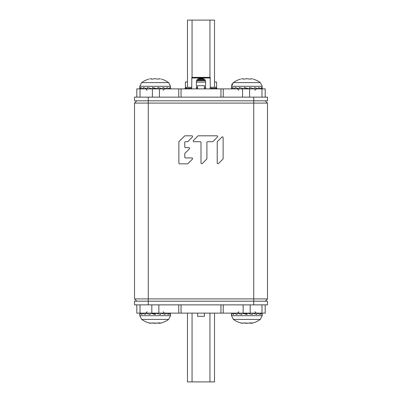 <?xml version="1.0" encoding="UTF-8"?>
<svg xmlns="http://www.w3.org/2000/svg" width="402" height="402" viewBox="0 0 402 402"><rect width="100%" height="100%" fill="white"/><g stroke="black" fill="none" stroke-linecap="round" stroke-linejoin="round"><path stroke-width="0.6" d="M147.122 301.193L136.801 301.193L134.509 298.902L134.509 103.098L136.801 100.807L147.122 100.807M265.199 304.862L265.199 313.118L178.759 313.118L178.759 304.862L134.509 304.862L134.509 301.193L148.268 301.193L136.801 301.193L134.509 298.902L267.491 298.902L267.491 103.098L265.199 100.807L267.491 103.098L134.509 103.098L136.801 100.807L148.268 100.807L134.509 100.807L134.509 97.138L152.393 97.138L152.393 88.882L265.199 88.882L265.199 97.138M265.199 100.807L148.268 100.807L148.268 97.138M148.268 304.862L148.268 301.193L253.732 301.193L253.732 97.138L267.491 97.138L267.491 100.807L148.268 100.807L148.268 301.193L254.878 301.193M267.491 298.902L265.199 301.193L267.491 298.902M184.985 153.293L189.412 148.866A0.739 0.739 0 0 0 188.89 147.609L185.508 147.609A0.739 0.739 0 0 1 184.769 146.871L184.769 142.444A0.739 0.739 0 0 1 185.508 141.705L187.417 141.705A0.739 0.739 0 0 0 187.94 141.489L192.362 137.067A0.739 0.739 0 0 0 191.844 135.806L185.076 135.806A0.739 0.739 0 0 0 184.553 136.022L179.086 141.489A0.739 0.739 0 0 0 178.87 142.012L178.87 163.101A0.739 0.739 0 0 0 179.609 163.835L187.417 163.835A0.739 0.739 0 0 0 187.94 163.619L192.362 159.197A0.739 0.739 0 0 0 191.844 157.936L185.508 157.936A0.739 0.739 0 0 1 184.769 157.197L184.769 153.815A0.739 0.739 0 0 1 184.985 153.293M206.683 159.117A0.739 0.739 0 0 0 206.899 158.594L206.899 142.444A0.739 0.739 0 0 1 207.638 141.705L212.497 141.705A0.739 0.739 0 0 0 213.02 141.489L217.447 137.067A0.739 0.739 0 0 0 216.924 135.806L198.357 135.806A0.739 0.739 0 0 0 197.834 136.022L193.407 140.449A0.739 0.739 0 0 0 193.93 141.705L200.261 141.705A0.739 0.739 0 0 1 201 142.444L201 163.021A0.739 0.739 0 0 0 202.261 163.544L206.683 159.117M217.447 141.489A0.739 0.739 0 0 0 217.231 142.012L217.231 163.021A0.739 0.739 0 0 0 218.487 163.544L222.914 159.117A0.739 0.739 0 0 0 223.13 158.594L223.13 137.584A0.739 0.739 0 0 0 221.869 137.067L217.447 141.489M253.732 304.862L253.732 301.193L267.491 301.193L267.491 304.862L178.759 304.862M178.759 313.118L136.801 313.118L136.801 304.862M197.563 313.118L197.563 316.329L204.437 316.329L204.437 313.118M223.241 313.118L223.241 304.862M187.473 313.118L187.473 381.9L214.527 381.9L214.527 313.118M253.732 97.138L220.949 97.138L220.949 88.882M181.051 88.882L181.051 97.138L152.393 97.138M181.051 97.138L220.949 97.138M152.393 88.882L136.801 88.882L136.801 97.138M223.241 97.138L223.241 88.882M178.759 88.882L178.759 97.138M216.593 88.425L216.593 82.003L214.527 82.003M185.407 88.425L185.407 82.003L187.473 82.003M197.563 88.882L197.563 85.671L204.437 85.671L204.437 88.882M214.527 87.279L214.527 20.1L187.473 20.1L187.473 87.279M184.95 88.882L184.95 88.425L191.829 88.209M210.171 88.209L217.05 88.425L217.05 88.882M205.588 88.882L205.588 82.219C206.256 77.018 195.744 77.018 196.412 82.219L196.412 88.882M196.412 82.289C195.553 77.556 206.447 77.556 205.588 82.289M210.291 88.425L210.171 77.38L191.829 77.38L191.829 77.787L210.171 77.787M191.709 88.425L191.829 77.787M205.236 80.681L196.764 80.681M196.417 82.088L205.583 82.088M186.096 88.425L186.096 87.279L191.829 87.279M196.412 87.279L197.563 87.279M215.904 88.425L215.904 87.279L210.171 87.279M205.588 87.279L204.437 87.279M205.588 88.425L204.437 88.425M196.412 88.425L197.563 88.425M148.78 79.129L148.725 79.139A22.929 22.929 0 0 0 141.675 82.596L139.78 86.304L170.508 86.304L170.508 88.882L169.579 87.505L169.579 88.882L166.91 87.505L166.91 88.882L162.825 87.505L162.825 88.882L157.81 87.505L157.81 88.882L152.479 87.505L152.479 88.882L147.464 87.505L147.464 88.882L143.378 87.505L143.378 88.882L140.71 87.505L140.71 88.882L139.78 87.505L139.78 88.882M160.569 78.913C161.87 79.209 161.87 79.209 160.569 78.913C161.87 79.209 161.87 79.209 160.569 78.913C161.87 79.209 161.87 79.209 160.569 78.913C159.287 78.641 158.76 78.641 158.986 78.913C158.885 79.209 158.132 79.209 156.725 78.913L155.147 78.707L156.644 78.887M155.283 78.712L153.564 78.913C152.157 79.209 151.403 79.209 151.303 78.913L151.368 78.777M151.258 78.983L151.303 78.913C151.529 78.641 151.006 78.641 149.72 78.913C148.418 79.209 148.418 79.209 149.72 78.913C148.418 79.209 148.418 79.209 149.72 78.913C148.418 79.209 148.418 79.209 149.72 78.913C148.418 79.209 148.418 79.209 149.72 78.913M152.479 87.505L156.539 88.882M157.81 88.495L159.157 88.882M151.132 88.882L151.132 88.52M153.75 88.882L153.75 88.164M240.577 79.104L240.436 79.139A22.929 22.929 0 0 0 233.386 82.596L231.492 86.304L262.22 86.304L262.22 88.882L261.29 87.505L261.29 88.882L258.622 87.505L258.622 88.882L254.536 87.505L254.536 88.882L249.521 87.505L249.521 88.882L244.19 87.505L244.19 88.882L239.175 87.505L239.175 88.882L235.09 87.505L235.09 88.882L232.421 87.505L232.421 88.882L231.492 87.505L231.492 88.882M252.28 78.913C253.582 79.209 253.582 79.209 252.28 78.913C253.582 79.209 253.582 79.209 252.28 78.913C253.582 79.209 253.582 79.209 252.28 78.913L252.28 78.913C250.999 78.641 250.471 78.641 250.697 78.913C250.597 79.209 249.843 79.209 248.436 78.913L246.853 78.707L248.356 78.887M253.074 79.093L253.275 79.139A22.929 22.929 0 0 1 260.325 82.596L233.386 82.596L233.019 82.892M246.994 78.712L245.275 78.913C243.868 79.209 243.115 79.209 243.014 78.913L243.079 78.777M242.969 78.983L243.014 78.913C243.24 78.641 242.713 78.641 241.431 78.913C240.13 79.209 240.13 79.209 241.431 78.913C240.13 79.209 240.13 79.209 241.431 78.913L241.587 78.877M244.19 87.505L248.25 88.882M249.521 88.495L250.868 88.882M242.843 88.882L242.843 88.52M245.461 88.882L245.461 88.164M246.853 78.707L248.436 78.913M246.285 78.732L246.004 78.762M241.431 78.913C240.13 79.209 240.13 79.209 241.431 78.913M155.147 78.707L156.725 78.913M139.78 87.505L139.78 86.304L141.675 82.596L168.614 82.596A22.929 22.929 0 0 0 161.564 79.139L161.493 79.124M154.574 78.732L154.293 78.762M139.981 313.118L140.052 314.495L140.052 313.118L141.941 314.495L141.941 313.118L145.423 314.495L145.423 313.118L150.082 314.495L150.082 313.118L155.348 314.495L155.348 313.118L160.589 314.495L160.589 313.118L165.172 314.495L165.172 313.118L168.549 314.495L168.549 313.118L170.307 314.495L170.307 313.118M150.614 323.087C151.092 323.359 150.745 323.359 149.574 323.087C148.454 322.791 148.619 322.791 150.062 323.087L157.695 323.087C159.207 322.791 159.865 322.791 159.674 323.087L159.458 323.253L159.458 322.861M158.162 323.037L154.267 323.293L152.594 322.881M161.091 322.992A22.929 22.929 0 0 0 168.614 319.404L141.675 319.404A22.929 22.929 0 0 0 149.197 322.992L148.815 322.866M149.574 322.987L149.574 323.087C148.454 322.791 148.619 322.791 150.062 323.087M159.805 322.967L159.674 323.087C159.197 323.359 159.544 323.359 160.715 323.087C161.835 322.791 161.669 322.791 160.227 323.087M159.458 323.228L158.162 323.123M155.348 314.495L155.247 313.836L152.499 313.118M155.247 313.118L155.247 313.836M157.986 313.118L157.986 313.811M155.147 323.228L152.594 323.087M231.693 313.118L231.763 314.495L231.763 313.118L233.652 314.495L233.652 313.118L237.135 314.495L237.135 313.118L241.793 314.495L241.793 313.118L247.059 314.495L247.059 313.118L252.3 314.495L252.3 313.118L256.883 314.495L256.883 313.118L260.26 314.495L260.26 313.118L262.019 314.495L262.019 313.118M242.326 323.087C242.803 323.359 242.456 323.359 241.285 323.087C240.165 322.791 240.331 322.791 241.773 323.087L249.406 323.087C250.918 322.791 251.577 322.791 251.386 323.087L251.17 323.253L251.17 322.861M249.873 323.037L245.979 323.293L244.305 322.881M252.803 322.992A22.929 22.929 0 0 0 260.325 319.404L233.386 319.404A22.929 22.929 0 0 0 240.909 322.992L240.527 322.866M241.285 322.987L241.285 323.087C240.165 322.791 240.331 322.791 241.773 323.087M251.516 322.967L251.386 323.087C250.908 323.359 251.255 323.359 252.426 323.087C253.546 322.791 253.381 322.791 251.938 323.087M251.17 323.228L249.873 323.123M247.059 314.495L246.959 313.836L244.21 313.118M246.959 313.118L246.959 313.836M249.697 313.118L249.697 313.811M246.853 323.228L244.305 323.087M243.155 304.862L243.155 313.118M250.18 304.862L250.18 313.118M261.978 313.118L261.978 304.862M140.022 313.118L140.022 304.862M151.82 304.862L151.82 313.118M158.845 304.862L158.845 313.118M181.051 313.118L181.051 304.862M220.949 313.118L220.949 304.862M192.061 313.118L192.061 381.9M209.939 313.118L209.939 381.9M242.577 97.138L242.577 88.882M249.607 97.138L249.607 88.882M261.978 88.882L261.978 97.138M140.022 97.138L140.022 88.882M159.423 97.138L159.423 88.882M209.939 77.38L209.939 20.1M192.061 77.38L192.061 20.1M212.673 88.425L212.673 88.882M189.327 88.425L189.327 88.882M197.005 80.264L204.995 80.264M205.015 80.289L196.985 80.289M197.829 79.46L204.171 79.46M198.493 79.114L203.507 79.114M191.829 77.988L210.171 77.988M196.759 80.696L205.241 80.696M170.508 313.761L170.508 315.696L168.614 319.404L170.508 315.696L139.78 315.696L139.78 313.761M262.22 313.761L262.22 315.696L260.325 319.404L262.22 315.696L231.492 315.696L231.492 313.761M238.833 304.892L238.386 304.862M170.508 86.304L168.614 82.596L170.508 86.304L170.508 87.505M151.373 79.078L151.373 78.802M163.167 90.259L164.544 88.882M147.122 90.259L145.745 88.882M262.22 86.304L260.325 82.596L262.22 86.304L262.22 87.505M243.084 79.078L243.084 78.802M231.848 84.536L231.492 87.505M254.878 90.259L256.255 88.882M238.833 90.259L237.456 88.882M231.853 84.52L232.266 83.757M139.78 315.696L141.675 319.404L139.78 315.696M147.122 311.741L145.745 313.118M163.167 311.741L164.544 313.118M231.492 315.696L233.386 319.404L231.492 315.696M238.833 311.741L237.456 313.118M254.878 311.741L256.255 313.118"/></g></svg>
